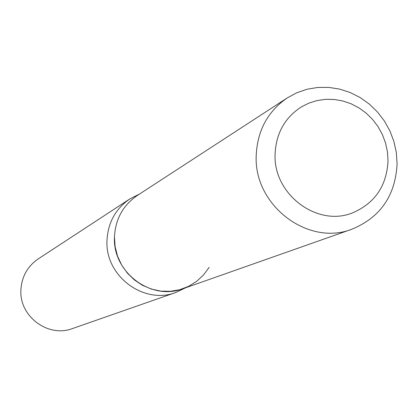 <?xml version="1.0" encoding="UTF-8"?>
<svg xmlns="http://www.w3.org/2000/svg" width="418" height="418" viewBox="0 0 418 418"><rect width="100%" height="100%" fill="white"/><g stroke="black" fill="none" stroke-linecap="round" stroke-linejoin="round"><path stroke-width="0.63" d="M275.086 154.148C273.1 194.485 317.753 227.695 353.079 212.647C375.098 202.96 386.749 185.66 388.029 160.742L387.434 151.802L385.532 142.998L382.371 134.539L378.018 126.623L372.579 119.433L366.173 113.137L358.957 107.875L351.094 103.784L342.765 100.952L334.165 99.453L325.491 99.327L316.954 100.576L308.75 103.183L301.08 107.086C284.674 117.892 276.011 133.577 275.086 154.148C273.1 194.485 317.753 227.695 353.079 212.647C375.098 202.96 386.749 185.66 388.029 160.742L387.434 151.802L385.532 142.998L382.371 134.539L378.018 126.623L372.579 119.433L366.173 113.137L358.957 107.875L351.094 103.784L342.765 100.952L334.165 99.453L325.491 99.327L316.954 100.576L308.75 103.183L301.08 107.086C284.674 117.892 276.011 133.577 275.086 154.148M287.281 97.896C267.677 111.439 257.321 130.688 256.208 155.648C253.731 205.311 308.061 246.62 351.961 229.189C380.375 217.402 395.423 195.614 397.1 163.835L396.337 152.57L393.913 141.498L389.884 130.865L384.346 120.933L377.433 111.935L369.308 104.077L360.154 97.556L350.19 92.524L339.651 89.107L328.788 87.399L317.858 87.43L307.125 89.222L296.848 92.739L287.281 97.896L137.256 195.514C123.007 205.353 115.41 219.152 114.459 236.912L115.117 246.662L117.547 256.166L121.675 265.08L127.344 273.09L134.356 279.908L142.46 285.301L151.368 289.078L160.763 291.106L170.314 291.32L179.677 289.726L188.539 286.377L196.58 281.403L203.529 274.976L209.152 267.332M139.575 194.004L129.799 198.952C115.546 208.848 107.938 222.689 106.987 240.475C104.876 275.896 143.761 305.03 175.868 292.464L185.749 287.73M129.799 198.952L38.231 258.899C27.463 266.37 21.684 276.742 20.9 290.014C19.181 316.426 48.263 338.005 72.539 328.532L175.868 292.464M114.459 236.912C112.369 272.228 151.191 301.258 183.136 288.65L351.961 229.189"/></g></svg>
